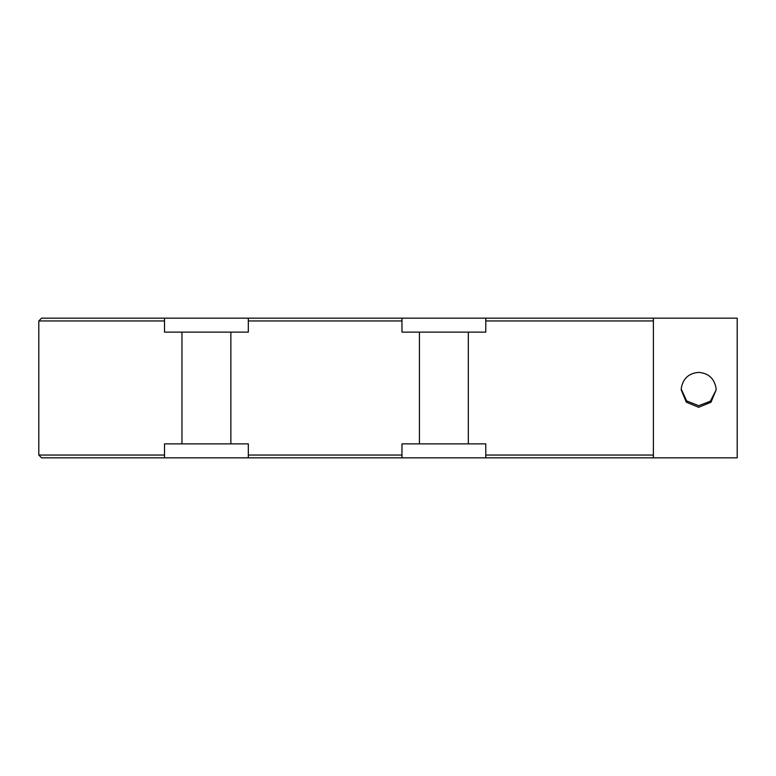 <?xml version="1.0" encoding="UTF-8"?>
<svg xmlns="http://www.w3.org/2000/svg" width="776" height="776" viewBox="0 0 776 776"><rect width="100%" height="100%" fill="white"/><g stroke="black" fill="none" stroke-linecap="round" stroke-linejoin="round"><path stroke-width="1.16" d="M681.231 389.096L686.615 400.891L698.672 405.693L710.36 401.231L716.025 390.163M698.672 407.293L686.323 402.191L681.212 389.872L681.309 388C683.142 378.387 688.933 373.178 698.672 372.383C708.42 373.188 714.201 378.387 716.025 388L716.132 389.872L711.02 402.201L698.672 407.293M653.392 457.84L737.2 457.84L737.2 318.16L653.392 318.16L667.36 318.16L653.392 318.16L653.392 457.84L485.776 457.84L485.776 455.046L653.392 455.046M653.392 320.954L485.776 320.954L485.776 332.128L468.316 332.128L468.316 443.872L419.428 443.872L419.428 332.128L401.968 332.128L401.968 320.954L248.32 320.954L248.32 332.128L164.512 332.128L164.512 320.954L38.8 320.954L41.594 318.16L653.392 318.16M485.776 455.046L485.776 443.872L468.316 443.872M485.776 320.954L485.776 318.16M230.86 332.128L230.86 443.872L248.32 443.872L248.32 455.046L401.968 455.046L401.968 457.84L485.776 457.84M401.968 457.84L248.32 457.84L248.32 455.046M38.8 320.954L38.8 455.046L164.512 455.046L164.512 457.84L248.32 457.84M164.512 457.84L41.594 457.84L38.8 455.046M419.428 443.872L401.968 443.872L401.968 455.046M419.428 332.128L468.316 332.128M230.86 443.872L164.512 443.872L164.512 455.046M181.972 332.128L181.972 443.872M164.512 318.16L164.512 320.954M248.32 320.954L248.32 318.16M401.968 318.16L401.968 320.954"/></g></svg>
